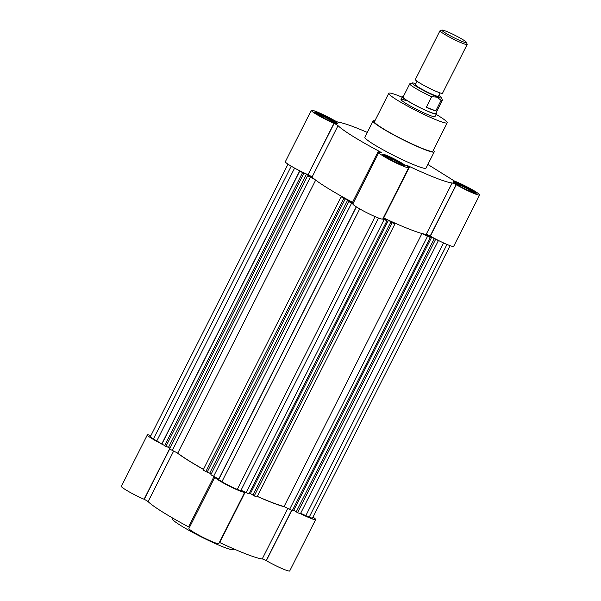 <?xml version="1.0" encoding="UTF-8"?>
<svg xmlns="http://www.w3.org/2000/svg" width="601" height="601" viewBox="0 0 601 601"><rect width="100%" height="100%" fill="white"/><g stroke="black" fill="none" stroke-linecap="round" stroke-linejoin="round"><path stroke-width="0.9" d="M435.898 113.116A19.022 1.803 -153.2 0 1 436.349 113.912L434.981 116.617A19.022 1.803 -153.2 0 1 429.723 115.362A19.022 1.803 -153.2 0 1 410.934 106.347A19.022 1.803 -153.2 0 1 401.017 99.466A19.022 1.803 -153.2 0 1 406.276 100.72M388.794 93.283L374.446 121.687A32.724 3.103 26.8 0 0 391.499 133.527A32.724 3.103 26.8 0 0 423.825 149.025A32.724 3.103 26.8 0 0 432.863 151.197L447.204 122.792A32.724 3.103 -153.2 0 1 438.167 120.628A32.724 3.103 -153.2 0 1 405.84 105.13A32.724 3.103 -153.2 0 1 388.794 93.283A32.724 3.103 -153.2 0 1 397.832 95.454A32.724 3.103 -153.2 0 1 402.159 97.212M436.116 114.363A32.724 3.103 -153.2 0 1 447.204 122.792M373.086 120.996L364.89 137.231A34.242 3.245 26.8 0 0 382.732 149.619A34.242 3.245 26.8 0 0 416.561 165.838A34.242 3.245 26.8 0 0 426.019 168.107L434.222 151.88A34.242 3.245 -153.2 0 1 424.764 149.611A34.242 3.245 -153.2 0 1 390.928 133.392A34.242 3.245 -153.2 0 1 373.086 120.996A34.242 3.245 -153.2 0 1 374.874 120.831M433.291 150.34A34.242 3.245 -153.2 0 1 434.222 151.88M367.309 132.43A66.208 6.28 -153.2 0 0 338.776 122.349A4.568 0.436 -153.2 0 1 337.679 122.011A4.568 0.436 -153.2 0 1 334.772 120.688L334.599 120.606A16.745 1.585 -153.2 0 0 319.529 112.958A16.745 1.585 -153.2 0 0 311.288 110.351A16.745 1.585 -153.2 0 0 318.583 115.602A16.745 1.585 -153.2 0 0 333.991 123.288L308.103 174.718L334.164 123.37A4.568 0.436 -153.2 0 1 338.025 125.669L312.062 177.062A4.568 0.436 26.8 0 0 308.2 174.763M452.132 182.989A4.568 0.436 -153.2 0 1 456.144 184.65L430.181 236.035A4.568 0.436 26.8 0 0 426.177 234.382L452.132 182.989A66.208 6.28 -153.2 0 1 436.266 178.136A66.208 6.28 -153.2 0 1 409.649 166.582A4.568 0.436 -153.2 0 0 406.554 165.478A4.568 0.436 -153.2 0 0 406.554 165.493L406.569 165.523A16.745 1.585 -153.2 0 1 408.725 167.596L382.762 218.989A16.745 1.585 -153.2 0 1 378.142 217.885A16.745 1.585 -153.2 0 1 361.599 209.952A16.745 1.585 -153.2 0 1 352.877 203.897L378.833 152.504A16.745 1.585 -153.2 0 1 381.38 152.864L381.402 152.864M408.725 167.596A16.745 1.585 -153.2 0 1 404.097 166.492A16.745 1.585 -153.2 0 1 387.555 158.559A16.745 1.585 -153.2 0 1 378.833 152.504M426.177 234.382A66.208 6.28 -153.2 0 1 410.303 229.529A66.208 6.28 -153.2 0 1 383.693 217.968A4.568 0.436 26.8 0 0 383.355 217.817M427.859 164.464L454.356 180.999A16.745 1.585 -153.2 0 1 470.899 188.932A16.745 1.585 -153.2 0 1 479.621 194.987L453.665 246.38A16.745 1.585 -153.2 0 1 449.037 245.268A16.745 1.585 -153.2 0 1 430.354 236.125L456.144 184.65M479.621 194.987A16.745 1.585 -153.2 0 1 475 193.883A16.745 1.585 -153.2 0 1 456.309 184.732L456.234 184.695M318.26 112.92A12.937 1.225 26.8 0 0 314.684 112.064A12.937 1.225 26.8 0 0 321.43 116.744A12.937 1.225 26.8 0 0 334.209 122.874A12.937 1.225 26.8 0 0 337.777 123.731A12.937 1.225 26.8 0 0 331.038 119.051A12.937 1.225 26.8 0 0 318.26 112.92M456.707 182.464A12.937 1.225 26.8 0 0 453.131 181.607A12.937 1.225 26.8 0 0 459.87 186.287A12.937 1.225 26.8 0 0 472.649 192.418A12.937 1.225 26.8 0 0 476.225 193.274A12.937 1.225 26.8 0 0 469.486 188.594A12.937 1.225 26.8 0 0 456.707 182.464M385.804 155.073A12.937 1.225 26.8 0 0 382.228 154.217A12.937 1.225 26.8 0 0 388.975 158.897A12.937 1.225 26.8 0 0 401.753 165.027A12.937 1.225 26.8 0 0 405.322 165.884A12.937 1.225 26.8 0 0 398.583 161.203A12.937 1.225 26.8 0 0 385.804 155.073M315.435 112.996A12.178 1.157 -153.2 0 1 318.387 113.889A12.178 1.157 -153.2 0 1 329.243 119.013A12.178 1.157 -153.2 0 1 336.59 123.678M453.883 182.539A12.178 1.157 -153.2 0 1 456.835 183.433A12.178 1.157 -153.2 0 1 467.683 188.556A12.178 1.157 -153.2 0 1 475.03 193.221M382.98 155.148A12.178 1.157 -153.2 0 1 385.932 156.042A12.178 1.157 -153.2 0 1 396.788 161.173A12.178 1.157 -153.2 0 1 404.135 165.831M353.426 202.807A4.568 0.436 26.8 0 0 352.532 202.319A66.208 6.28 -153.2 0 1 312.062 177.062M308.103 174.718L308.035 174.681A16.745 1.585 -153.2 0 1 292.627 166.995A16.745 1.585 -153.2 0 1 285.332 161.737L311.288 110.351M352.532 202.319L378.495 150.926A66.208 6.28 -153.2 0 1 338.025 125.669M378.495 150.926A4.568 0.436 -153.2 0 1 381.402 152.857M333.367 122.536L331.579 120.771L324.044 116.744L318.357 114.543L319.431 115.61M471.808 192.08L470.02 190.314L462.492 186.287L456.805 184.094L457.879 185.153M400.912 164.697L399.124 162.924L391.589 158.897L385.902 156.703L386.976 157.762M323.481 117.856L324.044 116.744M331.159 121.597L331.579 120.771M461.929 187.399L462.492 186.287M469.606 191.141L470.02 190.314M391.026 160.009L391.589 158.897M398.703 163.75L399.124 162.924M383.032 218.456L386.946 220.725L382.777 218.967M392.836 222.175L394.992 223.835L392.213 222.761L388.471 220.259L383.16 218.208M438.43 240.46L435.545 239.499L431.796 236.997L425.102 234.405L430.271 237.463L427.491 236.388L422.668 233.699M315.134 179.676L307.547 175.815L312.903 178.046L306.525 174.065L302.528 172.682L299.839 170.849M353.223 203.206L347.806 199.825L343.802 198.443L341.158 196.79L343.547 197.413M352.862 203.934L348.828 201.575L353.125 203.401M386.946 220.725L248.949 493.909L241.031 490.258M378.54 218.035L240.776 490.747L237.305 489.409A12.178 1.157 -153.2 0 1 221.927 481.679L218.614 479.621L218.741 479.065L210.831 474.76L348.828 201.575M211.259 473.911L207.262 472.025M345.184 198.976L207.187 472.161L205.812 471.627L203.161 469.974L341.158 196.79M203.484 469.336A65.449 6.205 -153.2 0 1 177.761 453.139L169.557 449L307.547 175.815M169.978 448.151L165.981 446.258M303.903 173.216L165.914 446.393L153.443 438.94A12.178 1.157 -153.2 0 1 150.453 436.491L288.007 164.178M450.111 245.674L312.558 517.987A12.178 1.157 -153.2 0 1 309.192 517.176L300.65 513.292M438.399 240.603L300.402 513.78L297.548 512.683L296.233 511.857L434.23 238.68M296.301 511.729L292.725 509.761M430.271 237.463L292.281 510.647L284.063 506.538A65.449 6.205 -153.2 0 1 257.326 496.366M394.992 223.835L257.003 497.019L254.223 495.945L252.908 495.119L390.898 221.942M252.968 494.991L249.4 493.023M384.092 219.62L246.094 492.805M388.471 220.259L250.474 493.436M254.223 495.945L392.213 222.761M284.063 506.538L421.977 233.511M427.491 236.388L289.494 509.573M431.796 236.997L293.806 510.174M297.548 512.683L435.545 239.499M443.576 242.939L305.721 515.838M294.603 168.1L156.748 441.006M299.749 170.797L161.939 443.613M299.809 170.984L161.812 444.169M302.528 172.682L164.531 445.867M306.525 174.065L168.535 447.249M310.199 177.468L172.202 450.652M315.683 180.105L177.761 453.139M343.802 198.443L205.812 471.627M347.806 199.825L209.809 473.01M351.547 203.273L213.55 476.458M356.273 206.804L218.741 479.065M356.385 206.879L218.614 479.621M161.849 444.026A16.745 1.585 -153.2 0 1 147.335 434.921A16.745 1.585 -153.2 0 1 150.889 435.627M147.335 434.921L121.379 486.307A16.745 1.585 26.8 0 0 128.674 491.565A16.745 1.585 26.8 0 0 144.082 499.251L169.91 448.106M245.118 492.309L219.741 542.538A4.568 0.436 26.8 0 0 219.403 542.387M291.778 510.452L266.228 560.605A4.568 0.436 26.8 0 0 263.321 559.283A4.568 0.436 26.8 0 0 262.224 558.953L287.684 508.559M172.555 517.987L172.247 518.595A34.242 3.245 26.8 0 0 190.089 530.991A34.242 3.245 26.8 0 0 223.918 547.21A34.242 3.245 26.8 0 0 233.376 549.479L233.691 548.863M203.446 469.411A66.208 6.28 -153.2 0 1 177.137 452.861M244.78 492.144A16.745 1.585 -153.2 0 1 244.772 492.174A16.745 1.585 -153.2 0 1 229.319 486.149A16.745 1.585 -153.2 0 1 214.865 477.119L188.924 528.467A16.745 1.585 26.8 0 0 203.153 537.429A16.745 1.585 26.8 0 0 218.809 543.559L244.772 492.174M284.671 506.876A66.208 6.28 -153.2 0 1 257.288 496.441M312.993 517.123A16.745 1.585 -153.2 0 1 315.668 519.557A16.745 1.585 -153.2 0 1 300.462 513.66M266.401 560.695A16.745 1.585 26.8 0 0 281.471 568.336A16.745 1.585 26.8 0 0 289.712 570.95L315.668 519.557M173.554 451.253L148.109 501.632A4.568 0.436 26.8 0 0 144.248 499.333L144.082 499.251M148.109 501.632A66.208 6.28 26.8 0 0 188.579 526.889L213.956 476.661M189.473 527.377A4.568 0.436 26.8 0 0 188.579 526.889M219.741 542.538A66.208 6.28 26.8 0 0 262.224 558.953M436.349 113.912A19.022 1.803 -153.2 0 1 431.09 112.657A19.022 1.803 -153.2 0 1 412.301 103.642A19.022 1.803 -153.2 0 1 402.385 96.761A19.022 1.803 -153.2 0 1 403.294 96.648M409.762 83.847L403.061 97.099A18.263 1.735 26.8 0 0 412.579 103.71A18.263 1.735 26.8 0 0 430.624 112.364A18.263 1.735 26.8 0 0 435.665 113.566L442.359 100.314A18.263 1.735 -153.2 0 1 441.104 100.344L435.77 110.892A18.263 1.735 -153.2 0 1 431.991 109.66A18.263 1.735 -153.2 0 1 426.327 107.248L431.653 96.701A18.263 1.735 -153.2 0 1 409.762 83.847A18.263 1.735 -153.2 0 1 409.905 83.734L412.339 82.946A16.437 1.563 -153.2 0 1 415.764 83.764M438.858 95.431A16.437 1.563 -153.2 0 1 441.555 97.708L442.366 100.134A18.263 1.735 -153.2 0 1 442.359 100.314M441.555 97.708A16.437 1.563 -153.2 0 1 437.01 96.784A16.437 1.563 -153.2 0 1 420.144 88.647A16.437 1.563 -153.2 0 1 412.339 82.946M431.653 96.701L437.062 97.167L441.104 100.344M417.041 81.248L415.336 84.628A12.937 1.225 26.8 0 0 422.075 89.309A12.937 1.225 26.8 0 0 434.854 95.439A12.937 1.225 26.8 0 0 438.43 96.295L440.135 92.915M439.992 30.749L415.344 79.542A15.22 1.442 26.8 0 0 423.277 85.049A15.22 1.442 26.8 0 0 438.309 92.253A15.22 1.442 26.8 0 0 442.516 93.268L467.165 44.474A15.22 1.442 -153.2 0 1 462.958 43.46A15.22 1.442 -153.2 0 1 447.925 36.255A15.22 1.442 -153.2 0 1 439.992 30.749A15.22 1.442 -153.2 0 1 440.112 30.651L441.983 30.05A13.823 1.307 -153.2 0 1 445.687 31.049A13.823 1.307 -153.2 0 1 458.796 37.3A13.823 1.307 -153.2 0 1 466.541 42.453A13.823 1.307 -153.2 0 1 462.725 41.679A13.823 1.307 -153.2 0 1 448.541 34.835A13.823 1.307 -153.2 0 1 441.983 30.05M466.541 42.453L467.165 44.316A15.22 1.442 -153.2 0 1 467.165 44.474M435.77 110.892L426.327 107.248M409.649 166.582L383.693 217.968M456.309 184.732L430.354 236.125M308.035 174.681L333.991 123.288M446.964 244.434L309.192 517.176M153.443 438.94L291.222 166.184M359.721 208.893L221.927 481.679M237.305 489.409L375.099 216.63M291.598 510.384L266.228 560.605M144.248 499.333L169.647 449.052M266.326 560.658L291.703 510.422M169.557 449L144.15 499.288M401.017 99.466L402.385 96.761"/></g></svg>
